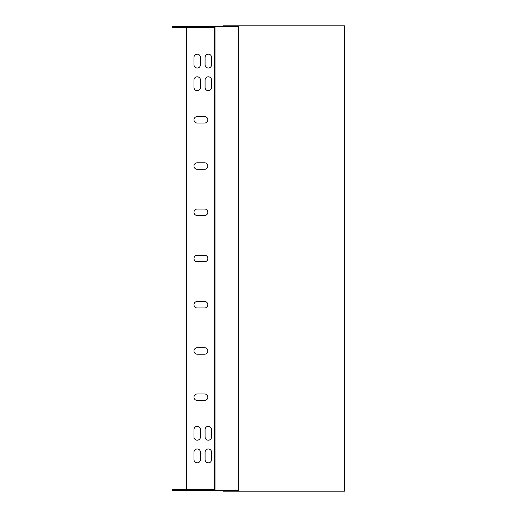 <?xml version="1.0" encoding="UTF-8"?>
<svg xmlns="http://www.w3.org/2000/svg" width="517" height="517" viewBox="0 0 517 517"><rect width="100%" height="100%" fill="white"/><g stroke="black" fill="none" stroke-linecap="round" stroke-linejoin="round"><path stroke-width="0.78" d="M215.001 26.587L215.001 490.413L238.331 490.413L238.331 26.587L172.31 26.587L172.31 27.33L215.001 27.33M197.216 347.734A3.238 3.238 0 0 0 193.978 350.965A3.238 3.238 0 0 0 197.216 354.203L204.616 354.203A3.238 3.238 0 0 0 207.847 350.965A3.238 3.238 0 0 0 204.616 347.734L197.216 347.734M197.216 162.797A3.238 3.238 0 0 0 193.978 166.035A3.238 3.238 0 0 0 197.216 169.266L204.616 169.266A3.238 3.238 0 0 0 207.847 166.035A3.238 3.238 0 0 0 204.616 162.797L197.216 162.797M197.216 255.262A3.238 3.238 0 0 0 193.978 258.5A3.238 3.238 0 0 0 197.216 261.738L204.616 261.738A3.238 3.238 0 0 0 207.847 258.5A3.238 3.238 0 0 0 204.616 255.262L197.216 255.262M186.579 489.67L186.579 27.33M214.626 27.33L214.626 489.67M200.454 459.619L200.454 452.22A3.238 3.238 0 0 0 197.216 448.982A3.238 3.238 0 0 0 193.978 452.22L193.978 459.619A3.238 3.238 0 0 0 197.216 462.857A3.238 3.238 0 0 0 200.454 459.619M211.55 459.619L211.55 452.22A3.238 3.238 0 0 0 208.312 448.982A3.238 3.238 0 0 0 205.075 452.22L205.075 459.619A3.238 3.238 0 0 0 208.312 462.857A3.238 3.238 0 0 0 211.55 459.619M200.454 64.78L200.454 57.381A3.238 3.238 0 0 0 197.216 54.143A3.238 3.238 0 0 0 193.978 57.381L193.978 64.78A3.238 3.238 0 0 0 197.216 68.018A3.238 3.238 0 0 0 200.454 64.78M211.55 64.78L211.55 57.381A3.238 3.238 0 0 0 208.312 54.143A3.238 3.238 0 0 0 205.075 57.381L205.075 64.78A3.238 3.238 0 0 0 208.312 68.018A3.238 3.238 0 0 0 211.55 64.78M200.454 436.962L200.454 429.569A3.238 3.238 0 0 0 197.216 426.331A3.238 3.238 0 0 0 193.978 429.569L193.978 436.962A3.238 3.238 0 0 0 197.216 440.2A3.238 3.238 0 0 0 200.454 436.962M211.55 436.962L211.55 429.569A3.238 3.238 0 0 0 208.312 426.331A3.238 3.238 0 0 0 205.075 429.569L205.075 436.962A3.238 3.238 0 0 0 208.312 440.2A3.238 3.238 0 0 0 211.55 436.962M200.454 87.431L200.454 80.038A3.238 3.238 0 0 0 197.216 76.8A3.238 3.238 0 0 0 193.978 80.038L193.978 87.431A3.238 3.238 0 0 0 197.216 90.669A3.238 3.238 0 0 0 200.454 87.431M211.55 87.431L211.55 80.038A3.238 3.238 0 0 0 208.312 76.8A3.238 3.238 0 0 0 205.075 80.038L205.075 87.431A3.238 3.238 0 0 0 208.312 90.669A3.238 3.238 0 0 0 211.55 87.431M197.216 301.495A3.238 3.238 0 0 0 193.978 304.733A3.238 3.238 0 0 0 197.216 307.97L204.616 307.97A3.238 3.238 0 0 0 207.847 304.733A3.238 3.238 0 0 0 204.616 301.495L197.216 301.495M197.216 209.03A3.238 3.238 0 0 0 193.978 212.267A3.238 3.238 0 0 0 197.216 215.505L204.616 215.505A3.238 3.238 0 0 0 207.847 212.267A3.238 3.238 0 0 0 204.616 209.03L197.216 209.03M197.216 116.564A3.238 3.238 0 0 0 193.978 119.795A3.238 3.238 0 0 0 197.216 123.033L204.616 123.033A3.238 3.238 0 0 0 207.847 119.795A3.238 3.238 0 0 0 204.616 116.564L197.216 116.564M197.216 393.967A3.238 3.238 0 0 0 193.978 397.205A3.238 3.238 0 0 0 197.216 400.436L204.616 400.436A3.238 3.238 0 0 0 207.847 397.205A3.238 3.238 0 0 0 204.616 393.967L197.216 393.967M215.001 490.413L172.31 490.413L172.31 489.67L215.001 489.67M214.846 490.413L214.846 489.67M214.846 26.587L214.846 27.33M238.331 26.587L238.55 25.85L344.471 25.85L344.69 26.587L344.69 490.413L344.471 491.15L238.55 491.15L238.331 490.413M223.506 26.587L223.506 25.85L238.55 25.85M223.506 490.413L223.506 491.15L238.55 491.15"/></g></svg>
